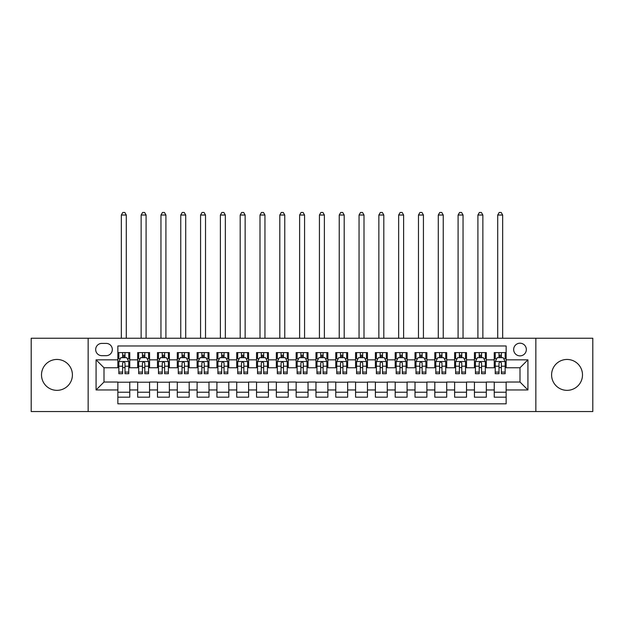 <?xml version="1.0" encoding="UTF-8"?>
<svg xmlns="http://www.w3.org/2000/svg" width="624" height="624" viewBox="0 0 624 624"><rect width="100%" height="100%" fill="white"/><g stroke="black" fill="none" stroke-linecap="round" stroke-linejoin="round"><path stroke-width="0.94" d="M567.044 359.447A15.452 15.452 0 0 0 551.593 374.891A15.452 15.452 0 0 0 567.044 390.343A15.452 15.452 0 0 0 582.496 374.891A15.452 15.452 0 0 0 567.044 359.447M56.956 359.447A15.452 15.452 0 0 0 41.504 374.891A15.452 15.452 0 0 0 56.956 390.343A15.452 15.452 0 0 0 72.407 374.891A15.452 15.452 0 0 0 56.956 359.447M520.003 343.2A6.341 6.341 0 0 0 513.661 349.541A6.341 6.341 0 0 0 520.003 355.875A6.341 6.341 0 0 0 526.336 349.541A6.341 6.341 0 0 0 520.003 343.2M535.844 411.544L592.8 411.544L592.8 338.247L535.844 338.247L535.844 411.544L88.156 411.544L88.156 338.247L31.2 338.247L31.2 411.544L88.156 411.544M506.134 352.607L494.247 352.607L494.247 359.837L486.322 359.837L486.322 367.762L494.247 367.762L494.247 359.837M486.322 359.837L486.322 352.607L474.435 352.607L474.435 359.837L466.518 359.837L466.518 367.762L474.435 367.762L474.435 359.837M466.518 359.837L466.518 352.607L454.631 352.607L454.631 359.837L446.706 359.837L446.706 367.762L454.631 367.762L454.631 359.837M446.706 359.837L446.706 352.607L434.819 352.607L434.819 359.837L426.894 359.837L426.894 367.762L434.819 367.762L434.819 359.837M426.894 359.837L426.894 352.607L415.007 352.607L415.007 359.837L407.082 359.837L407.082 367.762L415.007 367.762L415.007 359.837M407.082 359.837L407.082 352.607L395.203 352.607L395.203 359.837L387.278 359.837L387.278 367.762L395.203 367.762L395.203 359.837M387.278 359.837L387.278 352.607L375.391 352.607L375.391 359.837L367.466 359.837L367.466 367.762L375.391 367.762L375.391 359.837M367.466 359.837L367.466 352.607L355.579 352.607L355.579 359.837L347.654 359.837L347.654 367.762L355.579 367.762L355.579 359.837M347.654 359.837L347.654 352.607L335.774 352.607L335.774 359.837L327.85 359.837L327.85 367.762L335.774 367.762L335.774 359.837M327.85 359.837L327.85 352.607L315.962 352.607L315.962 359.837L308.038 359.837L308.038 367.762L315.962 367.762L315.962 359.837M308.038 359.837L308.038 352.607L296.15 352.607L296.15 359.837L288.226 359.837L288.226 367.762L296.15 367.762L296.15 359.837M288.226 359.837L288.226 352.607L276.346 352.607L276.346 359.837L268.421 359.837L268.421 367.762L276.346 367.762L276.346 359.837M268.421 359.837L268.421 352.607L256.534 352.607L256.534 359.837L248.609 359.837L248.609 367.762L256.534 367.762L256.534 359.837M248.609 359.837L248.609 352.607L236.722 352.607L236.722 359.837L228.797 359.837L228.797 367.762L236.722 367.762L236.722 359.837M228.797 359.837L228.797 352.607L216.918 352.607L216.918 359.837L208.993 359.837L208.993 367.762L216.918 367.762L216.918 359.837M208.993 359.837L208.993 352.607L197.106 352.607L197.106 359.837L189.181 359.837L189.181 367.762L197.106 367.762L197.106 359.837M189.181 359.837L189.181 352.607L177.294 352.607L177.294 359.837L169.369 359.837L169.369 367.762L177.294 367.762L177.294 359.837M169.369 359.837L169.369 352.607L157.482 352.607L157.482 359.837L149.565 359.837L149.565 367.762L157.482 367.762L157.482 359.837M149.565 359.837L149.565 352.607L137.678 352.607L137.678 367.762L129.753 367.762L129.753 352.607L117.866 352.607M117.866 397.184L129.753 397.184L129.753 382.028L137.678 382.028L137.678 397.184L149.565 397.184L149.565 382.028L157.482 382.028L157.482 389.953L149.565 389.953M157.482 389.953L157.482 397.184L169.369 397.184L169.369 382.028L177.294 382.028L177.294 389.953L169.369 389.953M177.294 389.953L177.294 397.184L189.181 397.184L189.181 382.028L197.106 382.028L197.106 389.953L189.181 389.953M197.106 389.953L197.106 397.184L208.993 397.184L208.993 382.028L216.918 382.028L216.918 389.953L208.993 389.953M216.918 389.953L216.918 397.184L228.797 397.184L228.797 382.028L236.722 382.028L236.722 389.953L228.797 389.953M236.722 389.953L236.722 397.184L248.609 397.184L248.609 382.028L256.534 382.028L256.534 389.953L248.609 389.953M256.534 389.953L256.534 397.184L268.421 397.184L268.421 382.028L276.346 382.028L276.346 389.953L268.421 389.953M276.346 389.953L276.346 397.184L288.226 397.184L288.226 382.028L296.15 382.028L296.15 389.953L288.226 389.953M296.15 389.953L296.15 397.184L308.038 397.184L308.038 382.028L315.962 382.028L315.962 389.953L308.038 389.953M315.962 389.953L315.962 397.184L327.85 397.184L327.85 382.028L335.774 382.028L335.774 389.953L327.85 389.953M335.774 389.953L335.774 397.184L347.654 397.184L347.654 382.028L355.579 382.028L355.579 389.953L347.654 389.953M355.579 389.953L355.579 397.184L367.466 397.184L367.466 382.028L375.391 382.028L375.391 389.953L367.466 389.953M375.391 389.953L375.391 397.184L387.278 397.184L387.278 382.028L395.203 382.028L395.203 389.953L387.278 389.953M395.203 389.953L395.203 397.184L407.082 397.184L407.082 382.028L415.007 382.028L415.007 389.953L407.082 389.953M415.007 389.953L415.007 397.184L426.894 397.184L426.894 382.028L434.819 382.028L434.819 389.953L426.894 389.953M434.819 389.953L434.819 397.184L446.706 397.184L446.706 382.028L454.631 382.028L454.631 389.953L446.706 389.953M454.631 389.953L454.631 397.184L466.518 397.184L466.518 382.028L474.435 382.028L474.435 389.953L466.518 389.953M474.435 389.953L474.435 397.184L486.322 397.184L486.322 382.028L494.247 382.028L494.247 389.953L486.322 389.953M101.821 355.68L106.181 355.68A6.139 6.139 0 0 0 112.32 349.541A6.139 6.139 0 0 0 106.181 343.395L101.821 343.395A6.139 6.139 0 0 0 95.683 349.541A6.139 6.139 0 0 0 101.821 355.68M535.844 338.247L88.156 338.247M506.134 359.837L506.134 345.977L117.866 345.977L117.866 367.762L103.997 367.762L103.997 382.028L117.866 382.028L117.866 403.814L506.134 403.814L506.134 382.028L520.003 382.028L520.003 367.762L506.134 367.762L506.134 359.837L527.927 359.837L527.927 389.953L506.134 389.953M117.866 389.953L96.073 389.953L96.073 359.837L117.866 359.837M494.247 389.953L494.247 397.184L506.134 397.184M117.866 357.56L118.856 357.56M122.624 357.56L124.995 357.56M128.762 357.56L129.753 357.56M117.866 367.567L118.856 367.567M122.624 367.567L124.995 367.567M128.762 367.567L129.753 367.567M117.866 382.223L129.753 382.223M117.866 392.231L129.753 392.231M137.678 367.567L138.668 367.567M142.428 367.567L144.807 367.567M148.574 367.567L149.565 367.567M137.678 357.56L138.668 357.56M142.428 357.56L144.807 357.56M148.574 357.56L149.565 357.56M137.678 382.223L149.565 382.223M137.678 392.231L149.565 392.231M157.482 382.223L169.369 382.223M157.482 392.231L169.369 392.231M157.482 357.56L158.473 357.56M162.24 357.56L164.619 357.56M168.379 357.56L169.369 357.56M157.482 367.567L158.473 367.567M162.24 367.567L164.619 367.567M168.379 367.567L169.369 367.567M177.294 382.223L189.181 382.223M177.294 392.231L189.181 392.231M177.294 357.56L178.285 357.56M182.052 357.56L184.423 357.56M188.191 357.56L189.181 357.56M177.294 367.567L178.285 367.567M182.052 367.567L184.423 367.567M188.191 367.567L189.181 367.567M197.106 382.223L208.993 382.223M197.106 392.231L208.993 392.231M197.106 357.56L198.097 357.56M201.856 357.56L204.235 357.56M208.003 357.56L208.993 357.56M197.106 367.567L198.097 367.567M201.856 367.567L204.235 367.567M208.003 367.567L208.993 367.567M216.918 382.223L228.797 382.223M216.918 392.231L228.797 392.231M216.918 357.56L217.909 357.56M221.668 357.56L224.047 357.56M227.807 357.56L228.797 357.56M216.918 367.567L217.909 367.567M221.668 367.567L224.047 367.567M227.807 367.567L228.797 367.567M236.722 382.223L248.609 382.223M236.722 392.231L248.609 392.231M236.722 357.56L237.713 357.56M241.48 357.56L243.851 357.56M247.619 357.56L248.609 357.56M236.722 367.567L237.713 367.567M241.48 367.567L243.851 367.567M247.619 367.567L248.609 367.567M256.534 382.223L268.421 382.223M256.534 392.231L268.421 392.231M256.534 357.56L257.525 357.56M261.284 357.56L263.663 357.56M267.431 357.56L268.421 357.56M256.534 367.567L257.525 367.567M261.284 367.567L263.663 367.567M267.431 367.567L268.421 367.567M276.346 382.223L288.226 382.223M276.346 392.231L288.226 392.231M276.346 357.56L277.337 357.56M281.096 357.56L283.475 357.56M287.235 357.56L288.226 357.56M276.346 367.567L277.337 367.567M281.096 367.567L283.475 367.567M287.235 367.567L288.226 367.567M296.15 382.223L308.038 382.223M296.15 392.231L308.038 392.231M296.15 357.56L297.141 357.56M300.908 357.56L303.287 357.56M307.047 357.56L308.038 357.56M296.15 367.567L297.141 367.567M300.908 367.567L303.287 367.567M307.047 367.567L308.038 367.567M315.962 382.223L327.85 382.223M315.962 392.231L327.85 392.231M315.962 357.56L316.953 357.56M320.713 357.56L323.092 357.56M326.859 357.56L327.85 357.56M315.962 367.567L316.953 367.567M320.713 367.567L323.092 367.567M326.859 367.567L327.85 367.567M335.774 382.223L347.654 382.223M335.774 392.231L347.654 392.231M335.774 357.56L336.765 357.56M340.525 357.56L342.904 357.56M346.663 357.56L347.654 357.56M335.774 367.567L336.765 367.567M340.525 367.567L342.904 367.567M346.663 367.567L347.654 367.567M355.579 382.223L367.466 382.223M355.579 392.231L367.466 392.231M355.579 357.56L356.569 357.56M360.337 357.56L362.716 357.56M366.475 357.56L367.466 357.56M355.579 367.567L356.569 367.567M360.337 367.567L362.716 367.567M366.475 367.567L367.466 367.567M375.391 382.223L387.278 382.223M375.391 392.231L387.278 392.231M375.391 357.56L376.381 357.56M380.149 357.56L382.52 357.56M386.287 357.56L387.278 357.56M375.391 367.567L376.381 367.567M380.149 367.567L382.52 367.567M386.287 367.567L387.278 367.567M395.203 382.223L407.082 382.223M395.203 392.231L407.082 392.231M395.203 357.56L396.193 357.56M399.953 357.56L402.332 357.56M406.091 357.56L407.082 357.56M395.203 367.567L396.193 367.567M399.953 367.567L402.332 367.567M406.091 367.567L407.082 367.567M415.007 382.223L426.894 382.223M415.007 392.231L426.894 392.231M415.007 357.56L415.997 357.56M419.765 357.56L422.144 357.56M425.903 357.56L426.894 357.56M415.007 367.567L415.997 367.567M419.765 367.567L422.144 367.567M425.903 367.567L426.894 367.567M434.819 382.223L446.706 382.223M434.819 392.231L446.706 392.231M434.819 357.56L435.809 357.56M439.577 357.56L441.948 357.56M445.715 357.56L446.706 357.56M434.819 367.567L435.809 367.567M439.577 367.567L441.948 367.567M445.715 367.567L446.706 367.567M454.631 382.223L466.518 382.223M454.631 392.231L466.518 392.231M454.631 357.56L455.621 357.56M459.381 357.56L461.76 357.56M465.527 357.56L466.518 357.56M454.631 367.567L455.621 367.567M459.381 367.567L461.76 367.567M465.527 367.567L466.518 367.567M474.435 382.223L486.322 382.223M474.435 392.231L486.322 392.231M474.435 357.56L475.426 357.56M479.193 357.56L481.572 357.56M485.332 357.56L486.322 357.56M474.435 367.567L475.426 367.567M479.193 367.567L481.572 367.567M485.332 367.567L486.322 367.567M494.247 382.223L506.134 382.223M494.247 392.231L506.134 392.231M494.247 357.56L495.238 357.56M499.005 357.56L501.376 357.56M505.144 357.56L506.134 357.56M494.247 367.567L495.238 367.567M499.005 367.567L501.376 367.567M505.144 367.567L506.134 367.567M103.997 367.762L96.073 359.837M103.997 382.028L96.073 389.953M527.927 359.837L520.003 367.762M527.927 389.953L520.003 382.028M124.995 352.607L124.995 357.661L124.995 355.189L122.624 355.189M128.762 372.091L124.995 372.091L124.995 373.706L128.762 373.706L128.762 361.624L126.781 357.661L120.838 357.661L118.856 361.624L118.856 373.706L122.624 373.706L122.624 372.091L118.856 372.091M120.292 358.753L118.856 358.753L118.856 352.607M118.856 358.792L118.856 355.189M128.762 358.792L128.762 355.189M127.327 358.753L128.762 358.753L128.762 352.607M122.624 357.661L122.624 352.607M124.995 372.091L124.995 363.106C124.207 361.585 123.412 361.585 122.624 363.106L122.624 369.79M118.856 366.218L122.624 366.218L122.624 372.091M126.282 338.247L126.282 215.03L121.337 215.03L121.337 338.247M121.337 215.03L122.819 212.456L124.8 212.456L126.282 215.03M144.807 352.607L144.807 357.661L144.807 355.189L142.428 355.189M148.574 372.091L144.807 372.091L144.807 373.706L148.574 373.706L148.574 361.624L146.593 357.661L140.65 357.661L138.668 361.624L138.668 373.706L142.428 373.706L142.428 372.091L138.668 372.091M140.104 358.753L138.668 358.753L138.668 352.607M138.668 358.792L138.668 355.189M148.574 358.792L148.574 355.189M147.139 358.753L148.574 358.753L148.574 352.607M142.428 357.661L142.428 352.607M144.807 372.091L144.807 363.106C144.019 361.585 143.224 361.585 142.428 363.106L142.428 369.79M138.668 366.218L142.428 366.218L142.428 372.091M146.094 338.247L146.094 215.03L141.141 215.03L141.141 338.247M141.141 215.03L142.631 212.456L144.612 212.456L146.094 215.03M164.619 352.607L164.619 357.661L164.619 355.189L162.24 355.189M168.379 372.091L164.619 372.091L164.619 373.706L168.379 373.706L168.379 361.624L166.397 357.661L160.454 357.661L158.473 361.624L158.473 373.706L162.24 373.706L162.24 372.091L158.473 372.091M159.916 358.753L158.473 358.753L158.473 352.607M158.473 358.792L158.473 355.189M168.379 358.792L168.379 355.189M166.943 358.753L168.379 358.753L168.379 352.607M162.24 357.661L162.24 352.607M164.619 372.091L164.619 363.106C163.823 361.585 163.036 361.585 162.24 363.106L162.24 369.79M158.473 366.218L162.24 366.218L162.24 372.091M165.906 338.247L165.906 215.03L160.953 215.03L160.953 338.247M160.953 215.03L162.435 212.456L164.416 212.456L165.906 215.03M184.423 352.607L184.423 357.661L184.423 355.189L182.052 355.189M188.191 372.091L184.423 372.091L184.423 373.706L188.191 373.706L188.191 361.624L186.209 357.661L180.266 357.661L178.285 361.624L178.285 373.706L182.052 373.706L182.052 372.091L178.285 372.091M179.72 358.753L178.285 358.753L178.285 352.607M178.285 358.792L178.285 355.189M188.191 358.792L188.191 355.189M186.755 358.753L188.191 358.753L188.191 352.607M182.052 357.661L182.052 352.607M184.423 372.091L184.423 363.106C183.635 361.585 182.84 361.585 182.052 363.106L182.052 369.79M178.285 366.218L182.052 366.218L182.052 372.091M185.718 338.247L185.718 215.03L180.765 215.03L180.765 338.247M180.765 215.03L182.247 212.456L184.228 212.456L185.718 215.03M204.235 352.607L204.235 357.661L204.235 355.189L201.856 355.189M208.003 372.091L204.235 372.091L204.235 373.706L208.003 373.706L208.003 361.624L206.021 357.661L200.078 357.661L198.097 361.624L198.097 373.706L201.856 373.706L201.856 372.091L198.097 372.091M199.532 358.753L198.097 358.753L198.097 352.607M198.097 358.792L198.097 355.189M208.003 358.792L208.003 355.189M206.567 358.753L208.003 358.753L208.003 352.607M201.856 357.661L201.856 352.607M204.235 372.091L204.235 363.106C203.447 361.585 202.652 361.585 201.856 363.106L201.856 369.79M198.097 366.218L201.856 366.218L201.856 372.091M205.522 338.247L205.522 215.03L200.569 215.03L200.569 338.247M200.569 215.03L202.059 212.456L204.04 212.456L205.522 215.03M224.047 352.607L224.047 357.661L224.047 355.189L221.668 355.189M227.807 372.091L224.047 372.091L224.047 373.706L227.807 373.706L227.807 361.624L225.826 357.661L219.882 357.661L217.909 361.624L217.909 373.706L221.668 373.706L221.668 372.091L217.909 372.091M219.344 358.753L217.909 358.753L217.909 352.607M217.909 358.792L217.909 355.189M227.807 358.792L227.807 355.189M226.372 358.753L227.807 358.753L227.807 352.607M221.668 357.661L221.668 352.607M224.047 372.091L224.047 363.106C223.252 361.585 222.464 361.585 221.668 363.106L221.668 369.79M217.909 366.218L221.668 366.218L221.668 372.091M225.334 338.247L225.334 215.03L220.381 215.03L220.381 338.247M220.381 215.03L221.863 212.456L223.844 212.456L225.334 215.03M243.851 352.607L243.851 357.661L243.851 355.189L241.48 355.189M247.619 372.091L243.851 372.091L243.851 373.706L247.619 373.706L247.619 361.624L245.638 357.661L239.694 357.661L237.713 361.624L237.713 373.706L241.48 373.706L241.48 372.091L237.713 372.091M239.148 358.753L237.713 358.753L237.713 352.607M237.713 358.792L237.713 355.189M247.619 358.792L247.619 355.189M246.184 358.753L247.619 358.753L247.619 352.607M241.48 357.661L241.48 352.607M243.851 372.091L243.851 363.106C243.064 361.585 242.268 361.585 241.48 363.106L241.48 369.79M237.713 366.218L241.48 366.218L241.48 372.091M245.146 338.247L245.146 215.03L240.193 215.03L240.193 338.247M240.193 215.03L241.675 212.456L243.656 212.456L245.146 215.03M263.663 352.607L263.663 357.661L263.663 355.189L261.284 355.189M267.431 372.091L263.663 372.091L263.663 373.706L267.431 373.706L267.431 361.624L265.45 357.661L259.506 357.661L257.525 361.624L257.525 373.706L261.284 373.706L261.284 372.091L257.525 372.091M258.96 358.753L257.525 358.753L257.525 352.607M257.525 358.792L257.525 355.189M267.431 358.792L267.431 355.189M265.996 358.753L267.431 358.753L267.431 352.607M261.284 357.661L261.284 352.607M263.663 372.091L263.663 363.106C262.876 361.585 262.08 361.585 261.284 363.106L261.284 369.79M257.525 366.218L261.284 366.218L261.284 372.091M264.95 338.247L264.95 215.03L259.997 215.03L259.997 338.247M259.997 215.03L261.487 212.456L263.468 212.456L264.95 215.03M283.475 352.607L283.475 357.661L283.475 355.189L281.096 355.189M287.235 372.091L283.475 372.091L283.475 373.706L287.235 373.706L287.235 361.624L285.254 357.661L279.318 357.661L277.337 361.624L277.337 373.706L281.096 373.706L281.096 372.091L277.337 372.091M278.772 358.753L277.337 358.753L277.337 352.607M277.337 358.792L277.337 355.189M287.235 358.792L287.235 355.189M285.8 358.753L287.235 358.753L287.235 352.607M281.096 357.661L281.096 352.607M283.475 372.091L283.475 363.106C282.68 361.585 281.892 361.585 281.096 363.106L281.096 369.79M277.337 366.218L281.096 366.218L281.096 372.091M284.762 338.247L284.762 215.03L279.809 215.03L279.809 338.247M279.809 215.03L281.291 212.456L283.273 212.456L284.762 215.03M303.287 352.607L303.287 357.661L303.287 355.189L300.908 355.189M307.047 372.091L303.287 372.091L303.287 373.706L307.047 373.706L307.047 361.624L305.066 357.661L299.122 357.661L297.141 361.624L297.141 373.706L300.908 373.706L300.908 372.091L297.141 372.091M298.576 358.753L297.141 358.753L297.141 352.607M297.141 358.792L297.141 355.189M307.047 358.792L307.047 355.189M305.612 358.753L307.047 358.753L307.047 352.607M300.908 357.661L300.908 352.607M303.287 372.091L303.287 363.106C302.492 361.585 301.704 361.585 300.908 363.106L300.908 369.79M297.141 366.218L300.908 366.218L300.908 372.091M304.574 338.247L304.574 215.03L299.621 215.03L299.621 338.247M299.621 215.03L301.103 212.456L303.085 212.456L304.574 215.03M323.092 352.607L323.092 357.661L323.092 355.189L320.713 355.189M326.859 372.091L323.092 372.091L323.092 373.706L326.859 373.706L326.859 361.624L324.878 357.661L318.934 357.661L316.953 361.624L316.953 373.706L320.713 373.706L320.713 372.091L316.953 372.091M318.388 358.753L316.953 358.753L316.953 352.607M316.953 358.792L316.953 355.189M326.859 358.792L326.859 355.189M325.424 358.753L326.859 358.753L326.859 352.607M320.713 357.661L320.713 352.607M323.092 372.091L323.092 363.106C322.304 361.585 321.508 361.585 320.713 363.106L320.713 369.79M316.953 366.218L320.713 366.218L320.713 372.091M324.379 338.247L324.379 215.03L319.426 215.03L319.426 338.247M319.426 215.03L320.915 212.456L322.897 212.456L324.379 215.03M342.904 352.607L342.904 357.661L342.904 355.189L340.525 355.189M346.663 372.091L342.904 372.091L342.904 373.706L346.663 373.706L346.663 361.624L344.682 357.661L338.746 357.661L336.765 361.624L336.765 373.706L340.525 373.706L340.525 372.091L336.765 372.091M338.2 358.753L336.765 358.753L336.765 352.607M336.765 358.792L336.765 355.189M346.663 358.792L346.663 355.189M345.228 358.753L346.663 358.753L346.663 352.607M340.525 357.661L340.525 352.607M342.904 372.091L342.904 363.106C342.108 361.585 341.32 361.585 340.525 363.106L340.525 369.79M336.765 366.218L340.525 366.218L340.525 372.091M344.191 338.247L344.191 215.03L339.238 215.03L339.238 338.247M339.238 215.03L340.727 212.456L342.709 212.456L344.191 215.03M362.716 352.607L362.716 357.661L362.716 355.189L360.337 355.189M366.475 372.091L362.716 372.091L362.716 373.706L366.475 373.706L366.475 361.624L364.494 357.661L358.55 357.661L356.569 361.624L356.569 373.706L360.337 373.706L360.337 372.091L356.569 372.091M358.004 358.753L356.569 358.753L356.569 352.607M356.569 358.792L356.569 355.189M366.475 358.792L366.475 355.189M365.04 358.753L366.475 358.753L366.475 352.607M360.337 357.661L360.337 352.607M362.716 372.091L362.716 363.106C361.92 361.585 361.132 361.585 360.337 363.106L360.337 369.79M356.569 366.218L360.337 366.218L360.337 372.091M364.003 338.247L364.003 215.03L359.05 215.03L359.05 338.247M359.05 215.03L360.532 212.456L362.513 212.456L364.003 215.03M382.52 352.607L382.52 357.661L382.52 355.189L380.149 355.189M386.287 372.091L382.52 372.091L382.52 373.706L386.287 373.706L386.287 361.624L384.306 357.661L378.362 357.661L376.381 361.624L376.381 373.706L380.149 373.706L380.149 372.091L376.381 372.091M377.816 358.753L376.381 358.753L376.381 352.607M376.381 358.792L376.381 355.189M386.287 358.792L386.287 355.189M384.852 358.753L386.287 358.753L386.287 352.607M380.149 357.661L380.149 352.607M382.52 372.091L382.52 363.106C381.732 361.585 380.936 361.585 380.149 363.106L380.149 369.79M376.381 366.218L380.149 366.218L380.149 372.091M383.807 338.247L383.807 215.03L378.854 215.03L378.854 338.247M378.854 215.03L380.344 212.456L382.325 212.456L383.807 215.03M402.332 352.607L402.332 357.661L402.332 355.189L399.953 355.189M406.091 372.091L402.332 372.091L402.332 373.706L406.091 373.706L406.091 361.624L404.118 357.661L398.174 357.661L396.193 361.624L396.193 373.706L399.953 373.706L399.953 372.091L396.193 372.091M397.628 358.753L396.193 358.753L396.193 352.607M396.193 358.792L396.193 355.189M406.091 358.792L406.091 355.189M404.656 358.753L406.091 358.753L406.091 352.607M399.953 357.661L399.953 352.607M402.332 372.091L402.332 363.106C401.544 361.585 400.748 361.585 399.953 363.106L399.953 369.79M396.193 366.218L399.953 366.218L399.953 372.091M403.619 338.247L403.619 215.03L398.666 215.03L398.666 338.247M398.666 215.03L400.156 212.456L402.137 212.456L403.619 215.03M422.144 352.607L422.144 357.661L422.144 355.189L419.765 355.189M425.903 372.091L422.144 372.091L422.144 373.706L425.903 373.706L425.903 361.624L423.922 357.661L417.979 357.661L415.997 361.624L415.997 373.706L419.765 373.706L419.765 372.091L415.997 372.091M417.433 358.753L415.997 358.753L415.997 352.607M415.997 358.792L415.997 355.189M425.903 358.792L425.903 355.189M424.468 358.753L425.903 358.753L425.903 352.607M419.765 357.661L419.765 352.607M422.144 372.091L422.144 363.106C421.348 361.585 420.56 361.585 419.765 363.106L419.765 369.79M415.997 366.218L419.765 366.218L419.765 372.091M423.431 338.247L423.431 215.03L418.478 215.03L418.478 338.247M418.478 215.03L419.96 212.456L421.941 212.456L423.431 215.03M441.948 352.607L441.948 357.661L441.948 355.189L439.577 355.189M445.715 372.091L441.948 372.091L441.948 373.706L445.715 373.706L445.715 361.624L443.734 357.661L437.791 357.661L435.809 361.624L435.809 373.706L439.577 373.706L439.577 372.091L435.809 372.091M437.245 358.753L435.809 358.753L435.809 352.607M435.809 358.792L435.809 355.189M445.715 358.792L445.715 355.189M444.28 358.753L445.715 358.753L445.715 352.607M439.577 357.661L439.577 352.607M441.948 372.091L441.948 363.106C441.16 361.585 440.365 361.585 439.577 363.106L439.577 369.79M435.809 366.218L439.577 366.218L439.577 372.091M443.235 338.247L443.235 215.03L438.282 215.03L438.282 338.247M438.282 215.03L439.772 212.456L441.753 212.456L443.235 215.03M461.76 352.607L461.76 357.661L461.76 355.189L459.381 355.189M465.527 372.091L461.76 372.091L461.76 373.706L465.527 373.706L465.527 361.624L463.546 357.661L457.603 357.661L455.621 361.624L455.621 373.706L459.381 373.706L459.381 372.091L455.621 372.091M457.057 358.753L455.621 358.753L455.621 352.607M455.621 358.792L455.621 355.189M465.527 358.792L465.527 355.189M464.084 358.753L465.527 358.753L465.527 352.607M459.381 357.661L459.381 352.607M461.76 372.091L461.76 363.106C460.972 361.585 460.177 361.585 459.381 363.106L459.381 369.79M455.621 366.218L459.381 366.218L459.381 372.091M463.047 338.247L463.047 215.03L458.094 215.03L458.094 338.247M458.094 215.03L459.584 212.456L461.565 212.456L463.047 215.03M481.572 352.607L481.572 357.661L481.572 355.189L479.193 355.189M485.332 372.091L481.572 372.091L481.572 373.706L485.332 373.706L485.332 361.624L483.35 357.661L477.407 357.661L475.426 361.624L475.426 373.706L479.193 373.706L479.193 372.091L475.426 372.091M476.861 358.753L475.426 358.753L475.426 352.607M475.426 358.792L475.426 355.189M485.332 358.792L485.332 355.189M483.896 358.753L485.332 358.753L485.332 352.607M479.193 357.661L479.193 352.607M481.572 372.091L481.572 363.106C480.776 361.585 479.989 361.585 479.193 363.106L479.193 369.79M475.426 366.218L479.193 366.218L479.193 372.091M482.859 338.247L482.859 215.03L477.906 215.03L477.906 338.247M477.906 215.03L479.388 212.456L481.369 212.456L482.859 215.03M501.376 352.607L501.376 357.661L501.376 355.189L499.005 355.189M505.144 372.091L501.376 372.091L501.376 373.706L505.144 373.706L505.144 361.624L503.162 357.661L497.219 357.661L495.238 361.624L495.238 373.706L499.005 373.706L499.005 372.091L495.238 372.091M496.673 358.753L495.238 358.753L495.238 352.607M495.238 358.792L495.238 355.189M505.144 358.792L505.144 355.189M503.708 358.753L505.144 358.753L505.144 352.607M499.005 357.661L499.005 352.607M501.376 372.091L501.376 363.106C500.588 361.585 499.793 361.585 499.005 363.106L499.005 369.79M495.238 366.218L499.005 366.218L499.005 372.091M502.663 338.247L502.663 215.03L497.718 215.03L497.718 338.247M497.718 215.03L499.2 212.456L501.181 212.456L502.663 215.03M137.678 389.953L129.753 389.953M137.678 359.837L129.753 359.837M128.716 361.522L118.903 361.522M128.762 366.218L124.995 366.218M124.995 356.444L122.624 356.444M148.52 361.522L138.715 361.522M148.574 366.218L144.807 366.218M144.807 356.444L142.428 356.444M168.332 361.522L158.527 361.522M168.379 366.218L164.619 366.218M164.619 356.444L162.24 356.444M188.144 361.522L178.331 361.522M188.191 366.218L184.423 366.218M184.423 356.444L182.052 356.444M207.948 361.522L198.143 361.522M208.003 366.218L204.235 366.218M204.235 356.444L201.856 356.444M227.76 361.522L217.955 361.522M227.807 366.218L224.047 366.218M224.047 356.444L221.668 356.444M247.572 361.522L237.767 361.522M247.619 366.218L243.851 366.218M243.851 356.444L241.48 356.444M267.376 361.522L257.572 361.522M267.431 366.218L263.663 366.218M263.663 356.444L261.284 356.444M287.188 361.522L277.384 361.522M287.235 366.218L283.475 366.218M283.475 356.444L281.096 356.444M307 361.522L297.196 361.522M307.047 366.218L303.287 366.218M303.287 356.444L300.908 356.444M326.804 361.522L317 361.522M326.859 366.218L323.092 366.218M323.092 356.444L320.713 356.444M346.616 361.522L336.812 361.522M346.663 366.218L342.904 366.218M342.904 356.444L340.525 356.444M366.428 361.522L356.624 361.522M366.475 366.218L362.716 366.218M362.716 356.444L360.337 356.444M386.233 361.522L376.428 361.522M386.287 366.218L382.52 366.218M382.52 356.444L380.149 356.444M406.045 361.522L396.24 361.522M406.091 366.218L402.332 366.218M402.332 356.444L399.953 356.444M425.857 361.522L416.052 361.522M425.903 366.218L422.144 366.218M422.144 356.444L419.765 356.444M445.669 361.522L435.856 361.522M445.715 366.218L441.948 366.218M441.948 356.444L439.577 356.444M465.473 361.522L455.668 361.522M465.527 366.218L461.76 366.218M461.76 356.444L459.381 356.444M485.285 361.522L475.48 361.522M485.332 366.218L481.572 366.218M481.572 356.444L479.193 356.444M505.097 361.522L495.284 361.522M505.144 366.218L501.376 366.218M501.376 356.444L499.005 356.444"/></g></svg>
